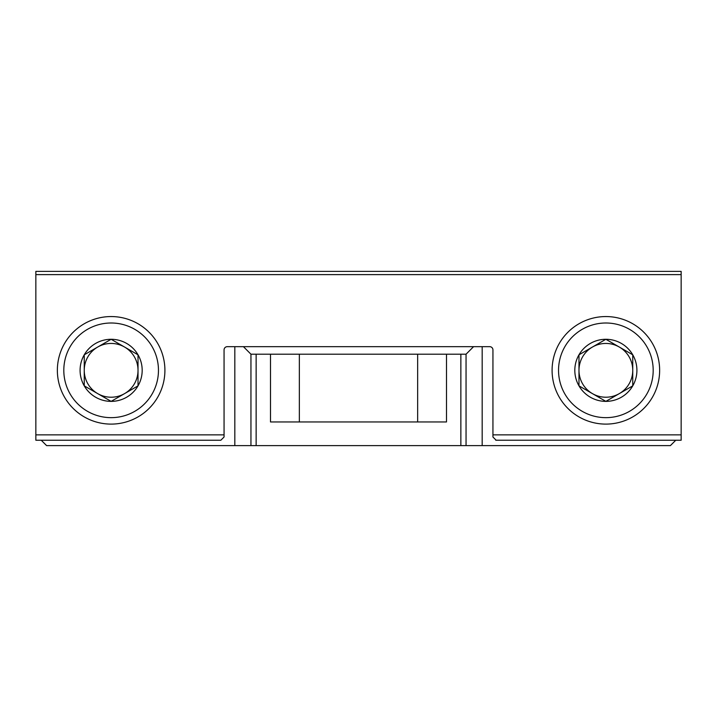 <?xml version="1.0" encoding="UTF-8"?>
<svg xmlns="http://www.w3.org/2000/svg" width="717" height="717" viewBox="0 0 717 717"><rect width="100%" height="100%" fill="white"/><g stroke="black" fill="none" stroke-linecap="round" stroke-linejoin="round"><path stroke-width="1.08" d="M417.652 421.954L417.652 354.198L446.494 354.198L446.494 421.954L270.506 421.954L270.506 354.198L250.95 354.198L250.95 445.615L670.395 445.615L675.773 440.238M270.506 354.198L417.652 354.198M473.578 346.67L466.05 354.198L446.494 354.198M41.227 440.238L46.605 445.615L250.95 445.615M466.05 354.198L466.05 445.615M299.348 421.954L299.348 354.198M250.95 354.198L243.422 346.67M496.164 440.238L492.938 437.012L492.938 349.896A3.227 3.227 0 0 0 489.711 346.67L227.289 346.67A3.227 3.227 0 0 0 224.062 349.896L224.062 437.012L220.836 440.238L35.85 440.238L35.85 271.385L681.15 271.385L681.15 440.238L495.734 440.211M35.85 271.385L681.15 271.385M84.248 354.807L111.135 339.284L138.023 354.807L138.023 385.854L111.135 401.377L84.248 385.854L84.248 354.807A31.046 31.046 0 0 1 138.023 354.807A31.046 31.046 0 0 1 111.135 401.377A31.046 31.046 0 0 1 84.248 354.807L84.248 385.854L111.135 401.377L138.023 385.854L138.023 354.807L124.579 347.046A26.887 26.887 0 0 1 124.579 393.615A26.887 26.887 0 0 1 84.248 370.33A26.887 26.887 0 0 1 97.691 347.046L84.248 354.807M111.135 417.652A47.322 47.322 0 0 1 70.149 346.67A47.322 47.322 0 0 1 152.121 346.67A47.322 47.322 0 0 1 111.135 417.652M111.135 424.106A53.775 53.775 0 0 1 64.566 343.443A53.775 53.775 0 0 1 157.704 343.443A53.775 53.775 0 0 1 111.135 424.106M97.691 347.046A26.887 26.887 0 0 1 124.579 347.046L111.135 339.284L97.691 347.046M578.977 354.807L605.865 339.284L632.752 354.807L632.752 385.854L605.865 401.377L578.977 385.854L578.977 354.807A31.046 31.046 0 0 1 632.752 354.807A31.046 31.046 0 0 1 605.865 401.377A31.046 31.046 0 0 1 578.977 354.807L578.977 385.854L605.865 401.377L632.752 385.854L632.752 354.807L619.309 347.046A26.887 26.887 0 0 1 619.309 393.615A26.887 26.887 0 0 1 578.977 370.33A26.887 26.887 0 0 1 592.421 347.046L578.977 354.807M605.865 417.652A47.322 47.322 0 0 1 564.879 346.67A47.322 47.322 0 0 1 646.851 346.67A47.322 47.322 0 0 1 605.865 417.652M605.865 424.106A53.775 53.775 0 0 1 559.296 343.443A53.775 53.775 0 0 1 652.434 343.443A53.775 53.775 0 0 1 605.865 424.106M592.421 347.046A26.887 26.887 0 0 1 619.309 347.046L605.865 339.284L592.421 347.046M256.139 354.198L256.139 445.615M460.861 354.198L460.861 445.615M234.817 346.67L234.817 445.615M482.183 346.67L482.183 445.615M35.85 434.861L224.062 434.861M492.938 434.861L681.15 434.861M35.85 274.611L681.15 274.611"/></g></svg>
